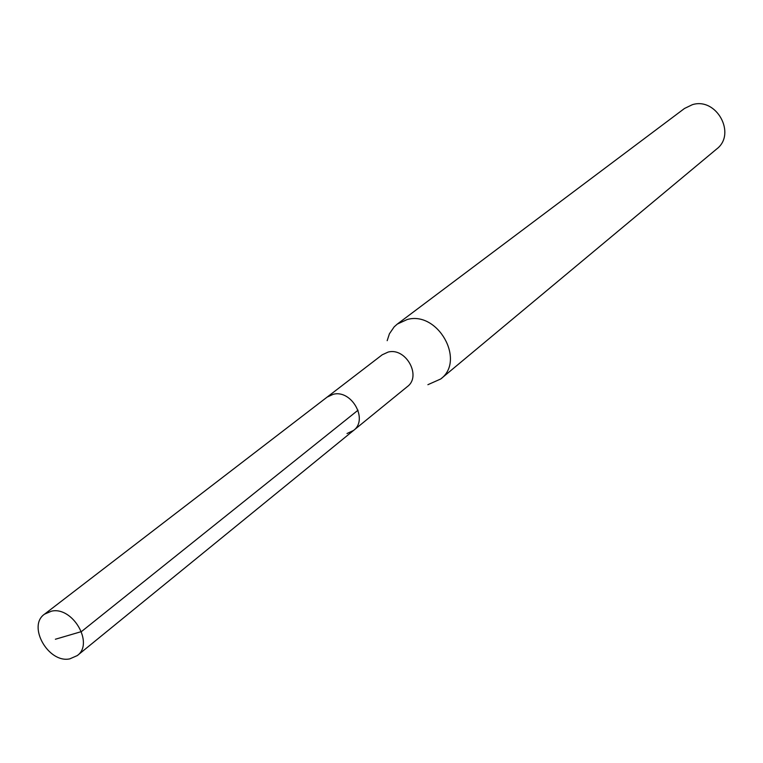 <?xml version="1.0" encoding="UTF-8"?>
<svg xmlns="http://www.w3.org/2000/svg" width="763" height="763" viewBox="0 0 763 763"><rect width="100%" height="100%" fill="white"/><g stroke="black" fill="none" stroke-linecap="round" stroke-linejoin="round"><path stroke-width="1.14" d="M69.814 658.86C48.422 663.572 27.077 625.956 44.54 614.158L51.464 611.173C72.638 606.156 94.316 643.524 77.301 655.57L69.814 658.86M333.212 394.309L327.146 397.094L333.212 394.309C351.543 389.283 368.586 419.65 353.546 430.456C368.586 419.65 351.543 389.283 333.212 394.309M347.003 433.527L353.546 430.456L407.347 386.612C421.92 376.111 405.763 347.127 388.052 352.105L382.187 354.814L44.54 614.158M387.175 340.679L389.416 333.793L394.175 326.85L397.304 324.075L407.184 319.525C437.8 310.703 465.811 360.537 440.737 378.973L427.89 384.695M440.737 378.973L716.61 149.052C736.743 134.059 716.552 96.977 692.375 104.684L684.497 108.47L397.304 324.075M55.384 639.241L81.431 631.592L358.038 410.198M353.546 430.456L77.301 655.57"/></g></svg>
